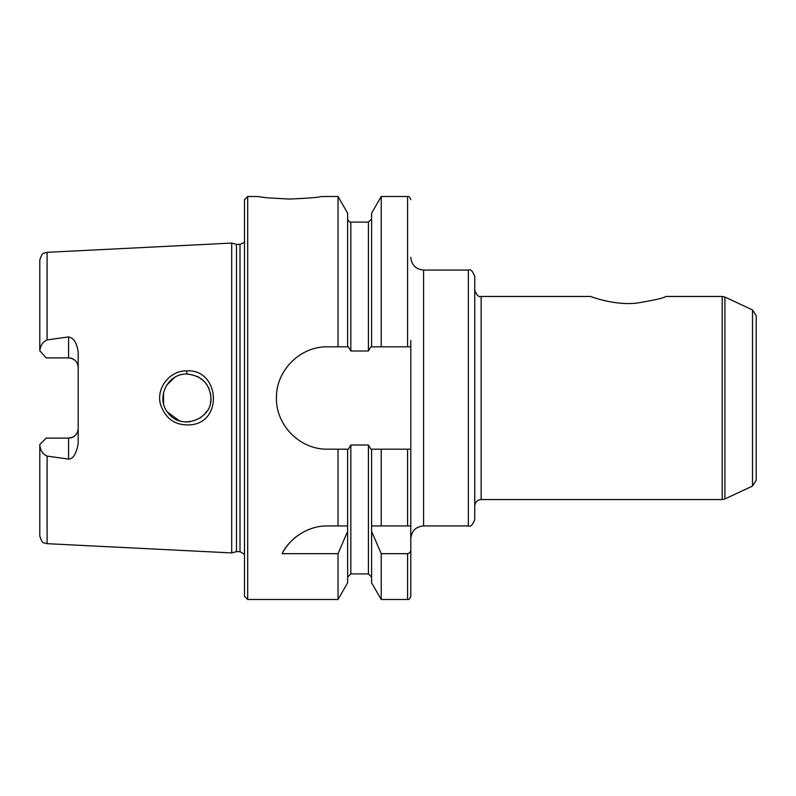 <?xml version="1.0" encoding="UTF-8"?>
<svg xmlns="http://www.w3.org/2000/svg" width="796" height="796" viewBox="0 0 796 796"><rect width="100%" height="100%" fill="white"/><g stroke="black" fill="none" stroke-linecap="round" stroke-linejoin="round"><path stroke-width="1.19" d="M410.796 340.429L410.796 596.294L410.796 449.173L381.224 449.173L381.224 525.927L410.796 525.927M423.581 270.073L468.356 270.073L468.356 525.927L423.581 525.927L423.581 270.073C415.82 269.317 411.552 265.048 410.796 257.277M468.356 525.927C470.555 527.052 472.695 524.922 474.754 519.529L474.754 276.471C472.695 271.078 470.555 268.949 468.356 270.073M481.152 296.46L590.761 296.46C590.015 296.341 614.034 305.624 636.571 303.137C654.869 300.082 664.61 297.853 665.774 296.46L722.201 296.46L722.201 499.54L481.152 499.54L481.152 296.46C478.704 297.336 476.565 295.197 474.754 290.062M724.907 297.057L752.509 309.923L752.509 486.077L724.907 498.943L724.907 297.057L722.201 296.46M752.509 486.077L756.2 480.277L756.2 315.723L752.509 309.923M39.8 444.506L46.198 438.108L68.585 438.108A9.592 9.592 0 0 0 78.177 428.507C77.7 434.248 74.496 437.452 68.585 438.108L68.585 459.083L47.093 456.098C42.825 454.118 40.397 450.506 39.8 445.233L39.8 444.506M46.198 357.892L39.8 350.767C40.447 345.384 42.885 341.763 47.093 339.902L68.585 336.917L68.585 357.892L46.198 357.892M47.093 339.902L47.093 252.322L231.696 243.079L231.696 552.922L47.093 543.678L43.86 542.782C42.785 543.25 41.432 540.991 39.8 536.007L39.8 445.233M68.585 459.083C73.083 459.063 76.277 453.909 78.177 443.601L78.177 352.399C77.033 343.166 73.839 338.001 68.585 336.917M186.732 370.856C169.856 370.359 155.966 388.249 160.474 404.269C165.508 419.184 175.777 426.019 191.289 424.775C223.676 421.343 219.069 368.807 186.732 370.856L186.891 374.011C201.706 375.662 209.716 383.672 210.93 398.02C212.582 418.995 181.319 431.034 168.284 413.114C155.489 398.776 167.001 373.443 186.891 374.011M210.9 398.587L210.85 399.542M210.771 400.527L210.452 402.637M207.02 411.084L204.184 414.646L207.02 411.094M208.831 388.239L209.139 388.975M210.552 393.93L210.771 395.473M210.86 396.617L210.9 397.403M210.9 398L210.423 393.234M209.139 388.965L206.861 384.667M203.249 380.438L197.647 376.548M174.792 377.304L166.623 385.234M163.459 393.015L163.578 403.512M167.568 412.169L179.359 420.766M185.747 421.96L189.995 421.78M200.164 417.99L204.184 414.646M381.224 449.173L370.876 449.173L368.419 445.004L350.827 445.004L348.359 449.173L327.644 449.173C300.221 449.79 275.844 425.432 276.471 398C275.844 370.568 300.221 346.21 327.644 346.827L347.623 346.827L347.623 213.159L338.021 196.512L321.246 196.512C319.345 197.358 308.679 198.214 289.256 199.07L266.65 197.786L257.277 196.512L247.685 196.512L247.685 599.487L244.481 596.294L244.481 199.706L247.685 196.512M295.445 537.32A51.173 51.173 0 0 0 282.152 553.668C287.555 541.618 305.117 525.589 327.644 525.927L347.623 525.927L347.623 531.42L338.021 553.668L282.152 553.668M410.796 549.499C410.786 551.797 409.711 553.18 407.592 553.668L381.224 553.668L371.613 531.42L371.613 525.927L381.224 525.927M338.021 449.173L338.021 525.927M338.021 196.512L338.021 346.827M338.021 553.668L338.021 599.487L247.685 599.487M347.623 449.173L347.623 525.927M347.623 531.42L347.623 582.841L338.021 599.487M371.613 449.173L371.613 525.927M371.613 531.42L371.613 582.841L381.224 599.487L407.592 599.487C408.796 599.895 409.86 598.831 410.796 596.294M381.224 553.668L381.224 599.487M347.623 346.827L348.359 346.827L350.827 350.996L368.419 350.996L370.876 346.827L410.796 346.827M407.592 525.927L407.592 449.173L410.796 449.173M371.613 346.827L371.613 213.159L381.224 196.512L381.224 346.827M68.585 357.892A9.592 9.592 0 0 1 78.177 367.493C77.69 361.742 74.496 358.548 68.585 357.892M47.093 252.322L43.86 253.218C42.785 252.75 41.432 255.009 39.8 259.993L39.8 350.767M231.696 243.079L236.472 244.352L236.472 551.648L231.696 552.922M236.472 244.352L240.004 244.352L240.004 551.648L236.472 551.648M47.093 456.098L47.093 543.678M407.592 553.668L407.592 599.487M368.419 445.004L368.419 573.906L371.613 577.1M350.827 445.004L350.827 573.906L347.623 577.1M347.623 218.9C348.558 221.437 349.623 222.502 350.827 222.094L350.827 350.996M350.827 222.094L368.419 222.094L368.419 350.996M381.224 196.512L407.592 196.512L407.592 346.827M68.585 438.108A9.592 9.592 0 0 0 78.177 428.507M423.581 525.927C415.82 526.683 411.552 530.952 410.796 538.723M481.152 499.54C477.272 499.918 475.132 502.057 474.754 505.938M724.907 498.943L722.201 499.54M350.827 573.906L368.419 573.906M407.592 196.512C408.796 196.105 409.86 197.169 410.796 199.706M368.419 222.094L371.613 218.9M240.004 551.648L244.481 554.285M244.481 241.715C245.148 242.044 243.656 242.919 240.004 244.352"/></g></svg>
